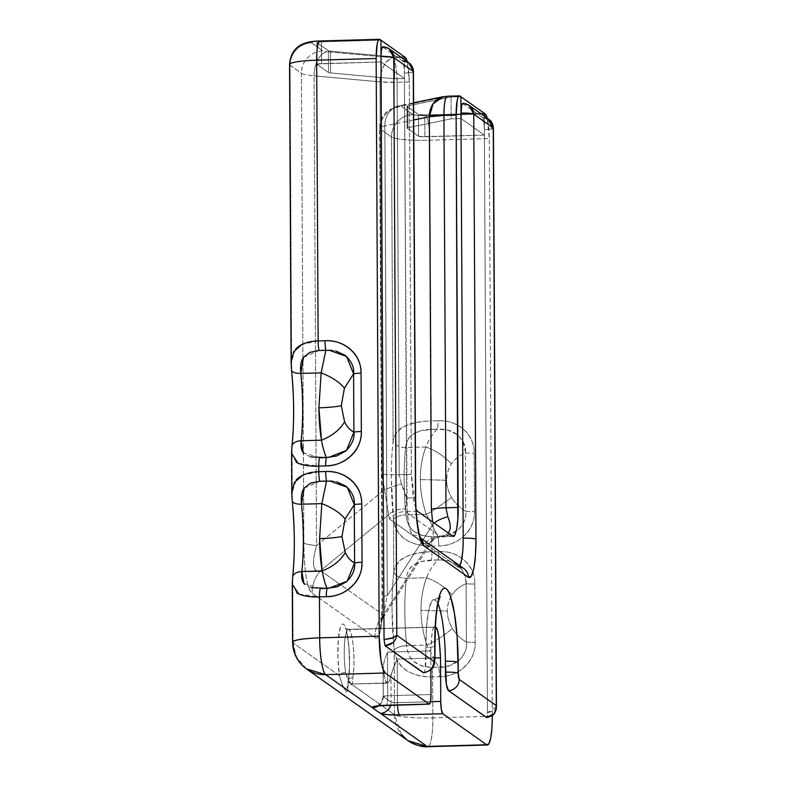 <?xml version="1.0" encoding="UTF-8"?>
<svg xmlns="http://www.w3.org/2000/svg" width="786" height="786" viewBox="0 0 786 786"><rect width="100%" height="100%" fill="white"/><g stroke="black" fill="none" stroke-linecap="round" stroke-linejoin="round"><path stroke-width="0.59" stroke-dasharray="3.93 2.95" d="M292.569 642.162L293.09 642.909L292.805 587.653L293.09 642.909L339.454 675.705L337.941 657.931L338.285 639.863L340.367 627.297C341.32 624.477 342.372 623.475 343.521 624.29C344.681 625.106 345.752 627.611 346.734 631.797L348.974 647.418L349.505 666.115L348.178 681.875L394.533 714.661L394.189 650.405A10.994 4.313 174 0 1 406.647 645.67C407.983 659.483 416.344 666.725 431.73 667.393L438.578 667.196L426.965 645.09C436.761 640.364 445.22 634.783 452.353 628.368C449.081 622.866 447.411 617.098 447.342 611.066L421.031 610.358C421.139 622.433 423.114 634.007 426.965 645.09L406.647 645.67C407.443 652.802 409.811 658.088 413.731 661.507L421.925 666.066L431.73 667.393L438.578 667.196L426.965 645.09C423.055 633.545 421.08 621.962 421.031 610.358C420.952 598.726 422.819 587.859 426.611 577.749L406.303 578.329C404.21 599.217 404.328 621.657 406.647 645.67L426.965 645.09C436.761 640.364 445.22 634.783 452.353 628.368C449.042 622.876 447.372 617.108 447.342 611.066C447.352 605.043 448.963 599.59 452.176 594.717C448.924 599.58 447.313 605.024 447.342 611.066L421.031 610.358C421.011 598.293 422.868 587.427 426.611 577.749C429.176 570.921 432.978 564.977 438.018 559.907L421.384 561.489L413.21 565.213C409.329 567.905 407.02 572.277 406.303 578.329L426.611 577.749C436.446 581.365 444.974 587.024 452.176 594.717C444.974 587.014 436.446 581.365 426.611 577.749L426.611 577.749C429.549 570.322 433.351 564.387 438.018 559.927L431.17 560.104C415.765 560.899 407.472 566.971 406.303 578.329A65.906 11.554 88.4 0 0 406.647 645.67A10.994 4.313 -6 0 0 394.189 650.405C395.456 659.09 399.347 665.654 405.861 670.104C413.534 674.899 422.455 677.178 432.614 676.933L432.831 717.883A32.973 4.235 -0.3 0 1 394.533 714.661L394.189 650.405L392.037 609.74C391.959 595.641 392.548 583.006 393.786 571.835L393.511 519.615C394.769 528.3 398.659 534.863 405.183 539.314C412.846 544.108 421.768 546.388 431.927 546.142L431.956 551.752C421.787 551.998 412.876 553.776 405.252 557.087C398.777 560.133 394.965 565.055 393.786 571.835L393.511 519.615L391.349 478.949C391.281 464.85 391.86 452.215 393.098 441.044L391.507 137.01L380.149 128.973L382.605 598.677C382.664 612.461 382.016 622.836 380.66 629.822C379.274 636.631 377.349 639.205 374.873 637.544A32.973 32.187 125.3 0 1 383.43 615.045L383.096 617.825L383.647 615.369A32.973 25.751 -168.7 0 0 380.768 622.463A32.973 25.751 -168.7 0 0 380.66 629.822C382.016 622.836 382.664 612.461 382.605 598.677A32.973 4.235 -0.3 0 1 382.084 597.92A32.973 4.235 179.7 0 0 382.605 598.677L380.149 128.973A21.979 21.458 125.3 0 1 401.666 106.562A10.994 1.415 -0.3 0 1 403.228 105.54L447.715 96.393L459.918 96.049L447.715 96.393A21.979 3.851 88.4 0 0 447.165 96.226M426.277 514.299L431.435 511.686L451.665 497.577C448.393 492.075 446.723 486.308 446.654 480.275L420.343 479.568C420.451 491.643 422.426 503.217 426.277 514.299L405.969 514.879C406.765 522.012 409.123 527.298 413.053 530.727L421.247 535.276L431.042 536.602L437.89 536.406L426.277 514.299C422.367 502.755 420.392 491.171 420.343 479.568C420.274 467.945 422.131 457.069 425.924 446.959L405.615 447.539C403.523 468.427 403.64 490.867 405.969 514.879L426.277 514.299L431.435 511.686L451.665 497.577C448.364 492.085 446.694 486.318 446.654 480.275C446.664 474.253 448.275 468.8 451.488 463.927C448.236 468.79 446.625 474.233 446.654 480.275L420.343 479.568C420.323 467.503 422.18 456.637 425.924 446.959C428.488 440.131 432.29 434.186 437.33 429.117L420.697 430.699L412.522 434.422C408.641 437.114 406.342 441.486 405.615 447.539L425.924 446.959C435.758 450.575 444.286 456.234 451.488 463.927C444.286 456.234 435.758 450.575 425.924 446.959L425.924 446.959C428.861 439.541 432.673 433.597 437.34 429.136L447.833 430.099L457.246 434.629C463.573 440.494 466.295 446.605 465.41 452.952C459.515 455.212 454.878 458.867 451.488 463.927C454.907 458.906 459.545 455.251 465.41 452.952C463.897 436.633 454.544 428.694 437.33 429.117L430.482 429.313C415.077 430.109 406.794 436.181 405.615 447.539A10.994 6.74 6.3 0 1 393.098 441.044L391.507 137.01A32.973 4.235 179.7 0 0 429.804 140.232L431.278 420.962L438.126 420.765C448.069 420.481 456.47 423.281 463.327 429.136C470.509 435.297 474.135 443.314 474.184 453.188L474.489 511.49C474.548 521.383 471.001 529.617 463.848 536.18C457.069 542.409 448.708 545.661 438.775 545.946A10.994 1.926 88.4 0 0 437.89 536.406L448.364 535.02L457.727 530.108C463.995 523.957 466.668 517.669 465.725 511.254C459.82 507.825 455.143 503.266 451.665 497.577C455.143 503.266 459.83 507.825 465.725 511.254L465.41 452.952A10.994 1.415 179.7 0 0 474.184 453.188A10.994 1.415 -0.3 0 1 465.41 452.952L465.725 511.254A10.994 1.415 179.7 0 0 474.489 511.49A10.994 1.415 -0.3 0 1 465.725 511.254C467.395 526.394 451.95 537.624 437.89 536.406L426.277 514.299M306.501 668.906L296.41 657.067L293.09 642.909L339.454 675.705A5.492 3.046 171.6 0 1 345.565 672.423C347.343 679.035 349.318 682.896 351.509 684.017L387.734 683.231L387.105 683.005L389.267 681.678L393.521 667.383L397.244 659.061L397.47 702.655L430.473 701.721L397.47 702.655L397.244 659.061L434.963 657.99L397.244 659.061L390.947 674.869C389.601 681.973 388.313 684.685 387.105 683.005L351.509 684.017L352.433 683.083L352.835 677.571C354.27 668.208 354.339 657.116 353.052 644.314C351.588 634.489 350.232 629.576 348.964 629.586C347.687 627.788 346.371 630.794 344.995 638.615C343.836 649.688 344.022 660.957 345.565 672.423L348.453 680.263L351.509 684.017L387.105 683.005C385.897 682.975 384.58 678.426 383.146 669.348L384.236 660.82L387.488 652.154L430.757 650.936C431.593 631.885 433.174 623.956 435.493 627.14L348.326 629.37L435.356 627.051M322.211 571.127L325.345 583.88M311.138 587.692L304.703 584.381M329.717 480.953L326.554 481.061L321.828 503.63M321.523 440.337L324.657 453.09M310.45 456.902L304.015 453.591M329.039 350.163L325.866 350.271L321.14 372.839M296.125 462.168L291.577 452.923L292.068 447.863L292.117 456.764L292.068 447.863L291.606 453.502M291.793 492.822L292.343 500.083L292.117 456.863L292.343 500.083L291.793 493.529L296.234 479.941M296.803 592.958L292.264 583.713L292.756 578.653L292.805 587.555L292.756 578.653L292.294 584.283M496.457 706.978L494.512 710.534L487.438 712.745C487.399 715.987 487.074 717.579 486.495 717.51L487.438 712.745L484.412 135.094L424.931 136.784L424.813 114.982L418.427 114.442A5.492 0.707 179.7 0 0 424.813 114.982L484.304 113.292L424.813 114.982L484.304 113.292L424.813 114.982L424.931 136.784L418.545 136.243L418.427 114.442L424.813 114.982L424.931 136.784L484.412 135.094L484.314 116.132L484.412 135.094L424.931 136.784A5.492 0.707 -0.3 0 1 418.545 136.243L418.427 114.442L407.069 106.415L418.427 114.442L424.813 114.982L424.931 136.784L420.815 136.685L484.412 135.094L461.009 118.539L484.412 135.094L484.382 129.641C484.225 122.98 483.557 118.892 482.378 117.369C487.821 118.519 490.857 122.4 491.466 129.022L484.382 129.641L484.314 116.132L484.382 129.641A10.994 1.415 179.7 0 0 491.466 129.022A10.994 1.415 179.7 0 0 493.421 128.226M485.276 113.99L417.572 115.483L413.023 114.599L401.666 106.562L413.023 114.599A10.994 1.415 179.7 0 0 425.786 115.67L485.276 113.99M460.891 96.737L451.056 97.012L407.855 105.904A5.492 0.707 179.7 0 0 407.069 106.415L407.187 128.206L407.973 127.696L407.855 105.904L451.056 97.012L451.164 118.814L407.973 127.696L407.855 105.904L407.069 106.415L407.187 128.206L407.973 127.696L407.187 128.206L418.545 136.243L420.815 136.685L418.545 136.243L418.427 114.442L407.069 106.415A5.492 0.707 -0.3 0 1 407.855 105.904L407.069 106.415L407.187 128.206L418.545 136.243L418.427 114.442L407.069 106.415L407.187 128.206A5.492 0.707 -0.3 0 1 407.099 128.079A5.492 0.707 -0.3 0 1 407.973 127.696L407.855 105.904L451.056 97.012L460.891 96.737M351.99 684.233L351.509 684.017C352.187 684.92 352.629 682.769 352.835 677.571A27.481 4.814 88.4 0 0 353.504 648.863A27.481 4.814 88.4 0 0 348.964 629.586L435.493 627.14C434.137 626.187 433.007 628.034 432.084 632.681L430.757 650.936L430.856 669.731L430.757 650.936L387.488 652.154L387.724 695.757L430.983 694.529L387.724 695.757L387.488 652.154L384.236 660.82L383.047 667.874L384.904 678.593L387.105 683.005M463.995 568.681A10.994 10.729 -54.7 0 0 457.521 566.706A32.973 5.787 -91.6 0 0 458.346 566.961A32.973 5.787 -91.6 0 0 459.8 565.714L457.521 566.706L412.66 534.971L410.4 530.904L408.465 522.464L407.148 510.959L404.436 78.521L381.023 61.966L404.436 78.521L404.338 59.559L404.436 78.521L394.592 78.797L394.484 57.005L404.318 56.72L394.484 57.005L404.318 56.72L394.484 57.005L394.592 78.797L330.572 72.951L330.464 51.149L394.484 57.005L394.592 78.797L394.484 57.005L330.464 51.149L394.484 57.005L330.464 51.149L330.572 72.951L328.469 72.528L328.351 50.726A5.492 0.707 179.7 0 0 330.464 51.149L330.572 72.951L394.592 78.797L330.572 72.951A5.492 0.707 -0.3 0 1 328.469 72.528L317.023 64.364A5.492 0.707 -0.3 0 1 321.543 63.646L321.425 41.845L316.994 42.69L328.351 50.726L330.464 51.149L330.572 72.951L394.592 78.797L404.436 78.521L381.023 61.966L321.543 63.646L381.023 61.966L321.543 63.646L317.112 64.491L321.543 63.646L321.425 41.845L316.994 42.69L317.112 64.491L316.994 42.69L328.351 50.726L328.469 72.528L330.572 72.951L328.469 72.528L328.351 50.726L316.994 42.69L317.112 64.491L328.469 72.528L328.351 50.726A5.492 0.707 179.7 0 0 330.464 51.149A5.492 0.707 -0.3 0 1 328.351 50.726L316.994 42.69L317.112 64.491A5.492 0.707 -0.3 0 1 317.023 64.354L316.905 42.572L317.888 42.159L321.425 41.845L321.543 63.646L321.425 41.845L380.915 40.165L321.425 41.845A5.492 0.707 179.7 0 0 316.905 42.562A5.492 0.707 179.7 0 0 316.994 42.69M383.096 617.825L380.768 622.463A32.973 25.751 11.3 0 0 380.66 629.822C379.284 636.719 377.359 639.293 374.873 637.544L312.081 593.125A32.973 32.187 125.3 0 1 320.639 570.626C312.808 572.601 311.443 564.25 316.532 545.563A32.973 4.235 -0.3 0 1 303.887 542.988A32.973 4.235 179.7 0 0 316.532 545.563L314.076 75.859A32.973 4.235 -0.3 0 1 301.421 73.285A21.979 21.458 125.3 0 1 322.938 50.874L311.59 42.847L322.938 50.874A10.994 1.415 179.7 0 0 327.163 51.738A10.994 1.415 -0.3 0 1 322.938 50.874A21.979 21.458 -54.7 0 0 301.421 73.285A32.973 4.235 179.7 0 0 314.076 75.859A21.979 13.097 95.2 0 1 327.163 51.738A21.979 13.097 -84.8 0 0 314.076 75.859L380.011 81.882L314.076 75.859L316.532 545.563L384.541 489.707A21.979 2.211 162.4 0 1 401.45 483.94C406.932 495.455 408.298 503.806 405.547 509.004A21.979 20.141 11.7 0 0 388.638 514.771L382.075 474.253A21.979 2.82 179.7 0 0 399.17 474.685A21.979 2.82 -0.3 0 1 382.075 474.253L380.011 81.882C380.788 68.588 385.15 60.551 393.098 57.761L327.163 51.738L393.098 57.761A21.979 13.097 -84.8 0 0 380.011 81.882L397.117 82.314L399.17 474.685L401.45 483.94A21.979 2.211 -17.6 0 0 384.541 489.707L382.075 474.253L380.011 81.882A21.979 2.82 179.7 0 0 397.117 82.314A21.979 3.851 88.4 0 0 393.098 57.761L405.301 57.407L393.098 57.761C395.456 60.807 396.792 68.991 397.117 82.314L409.31 81.97A21.979 3.851 -91.6 0 0 407.236 61.613L409.31 81.97L411.363 474.341L413.2 498.668L416.079 509.436L411.363 474.341L409.31 81.97L397.117 82.314L399.17 474.685L411.363 474.341L399.17 474.685L401.45 483.94L406.608 498.855L405.193 511.519L440.307 536.357L452.5 536.013L443.933 536.15A21.979 19.729 -111.1 0 0 437.193 537.359A21.979 19.729 -111.1 0 0 429.205 543.47L424.489 543.774L389.375 518.937L388.638 514.771L320.639 570.626L341.232 585.197L320.639 570.626L388.638 514.771L384.541 489.707L316.532 545.563C313.958 554.828 313.015 561.607 313.702 565.9C314.429 570.214 316.738 571.786 320.639 570.626A32.973 32.187 -54.7 0 0 312.081 593.125C309.605 591.367 307.631 586.042 306.176 577.13C304.722 568.229 303.956 556.852 303.887 542.988L301.421 73.285L290.073 65.258L291.665 369.292L293.817 409.958C293.895 424.057 293.306 436.702 292.068 447.863A76.89 13.48 -91.6 0 0 291.665 369.292L291.105 362.739L295.546 349.151M443.137 96.717A21.979 18.343 -101.6 0 1 447.715 96.393L403.228 105.54A10.994 1.415 179.7 0 0 401.666 106.562A21.979 21.458 -54.7 0 0 380.149 128.973A32.973 4.235 -0.3 0 1 379.628 128.226L382.084 597.93C382.163 608.354 381.721 616.538 380.768 622.463A32.973 25.751 11.3 0 1 383.647 615.369C382.998 618.72 382.929 618.611 383.43 615.045L429.205 543.47L383.43 615.045L341.252 585.216L383.43 615.045C382.929 618.611 382.998 618.72 383.647 615.369L387.292 595.611L433.076 524.036L432.624 521.953L433.076 524.036L387.292 595.611L384.835 125.917A32.973 4.235 179.7 0 0 379.628 128.226A32.973 4.235 179.7 0 0 380.149 128.973L391.507 137.01A21.979 21.458 125.3 0 1 413.023 114.599A21.979 21.458 -54.7 0 0 391.507 137.01A32.973 4.235 -0.3 0 0 429.804 140.232L489.295 138.542A21.979 3.851 -91.6 0 0 487.212 118.185L489.295 138.542L492.311 716.193L489.295 138.542L429.804 140.232A21.979 3.851 88.4 0 0 425.786 115.67A21.979 3.851 -91.6 0 1 429.804 140.232L431.278 420.962C421.1 421.208 412.198 422.986 404.564 426.297C398.099 429.343 394.277 434.265 393.098 441.044C395.957 428.105 408.681 421.404 431.278 420.962A10.994 1.926 -91.6 0 1 430.482 429.313A10.994 1.926 88.4 0 0 431.278 420.962L438.126 420.765A10.994 1.926 -91.6 0 1 437.33 429.117A10.994 1.926 88.4 0 0 438.126 420.765C456.656 419.488 474.597 433.921 474.184 453.188L474.489 511.49C475.147 530.727 457.206 546.25 438.775 545.946L431.927 546.142C409.329 545.808 396.527 536.976 393.511 519.615A76.89 13.48 -91.6 0 1 393.098 441.044A10.994 6.74 -173.7 0 0 405.615 447.539A65.906 11.554 88.4 0 0 405.969 514.879A10.994 4.313 -6 0 0 393.511 519.615A10.994 4.313 174 0 1 405.969 514.879C407.295 528.693 415.656 535.934 431.042 536.602A10.994 1.926 -91.6 0 1 431.927 546.142A10.994 1.926 88.4 0 0 431.042 536.602L437.89 536.406A10.994 1.926 -91.6 0 1 438.775 545.946M320.452 41.157A10.994 1.415 179.7 0 0 311.59 42.847L313.378 41.776L320.452 41.157L379.933 39.477L320.452 41.157A21.979 3.851 88.4 0 0 319.902 40.99M417.386 511.175L405.193 511.519L417.386 511.175M292.225 500.869A10.994 4.313 174 0 1 292.343 500.083L294.504 540.748C294.573 554.847 293.993 567.482 292.756 578.653A10.994 6.74 6.3 0 1 292.638 577.229M438.588 667.186L449.052 665.811L458.405 660.898C464.683 654.738 467.346 648.46 466.403 642.044A10.994 1.415 179.7 0 0 475.176 642.28C475.835 661.517 457.894 677.031 439.462 676.736A10.994 1.926 88.4 0 0 438.578 667.196A10.994 1.926 -91.6 0 1 439.462 676.736L432.614 676.933A10.994 1.926 88.4 0 0 431.73 667.393A10.994 1.926 -91.6 0 1 432.614 676.933C410.017 676.599 397.205 667.756 394.189 650.405A76.89 13.48 -91.6 0 1 393.786 571.835C396.635 558.895 409.368 552.194 431.956 551.752L438.804 551.556C448.757 551.271 457.157 554.061 464.005 559.927C471.197 566.087 474.823 574.104 474.872 583.978L475.176 642.28C475.225 652.174 471.679 660.407 464.536 666.97C457.747 673.199 449.395 676.451 439.462 676.736L432.614 676.933L432.831 717.883L492.311 716.193L432.831 717.883C433.174 734.242 430.05 749.952 427.152 746.435M413.701 119.973L384.835 125.917L413.701 119.973M448.462 533.154L443.933 536.15L448.462 533.154M433.076 524.036L433.194 537.899L431.848 541.593L429.205 543.47L424.489 543.774L389.375 518.937L388.638 514.771A21.979 20.141 -168.3 0 1 405.547 509.004L405.193 511.519A21.979 21.458 -54.7 0 0 389.375 518.937A21.979 21.458 125.3 0 1 405.193 511.519L440.307 536.357A21.979 21.458 -54.7 0 0 424.489 543.774A21.979 21.458 125.3 0 1 440.307 536.357L443.933 536.15A21.979 19.729 68.9 0 0 437.213 537.349A21.979 19.729 68.9 0 0 429.205 543.47L431.838 541.613L433.194 537.899L433.076 524.036A21.979 9.403 -13.1 0 1 434.196 523.063A21.979 9.403 166.9 0 0 433.076 524.036M427.977 746.7A32.973 5.787 88.4 0 0 432.831 717.883C417.042 718.522 395.977 716.753 394.533 714.661A32.973 32.187 -54.7 0 0 407.738 740.52M289.543 64.452A32.973 4.235 179.7 0 0 290.073 65.258L291.665 369.292L291.105 362.032M348.178 680.705A5.492 4.107 9.9 0 1 352.835 677.571A5.492 4.107 -170.1 0 0 348.178 680.715A5.492 4.107 -170.1 0 0 348.178 681.875C348.316 696.809 345.408 694.755 339.454 675.705L342.784 686.453L346.587 691.788L347.707 689.941L348.178 681.875L395.083 714.985M401.273 734.291L394.533 714.661M311.59 42.847A21.979 21.458 -54.7 0 0 290.073 65.258A21.979 21.458 125.3 0 1 311.59 42.847M383.43 615.045A32.973 32.187 -54.7 0 0 374.873 637.544L312.081 593.125C306.962 588.429 304.231 571.717 303.887 542.988L301.421 73.285L290.073 65.258M403.228 105.54A21.979 18.343 78.4 0 0 398.649 105.864A21.979 18.343 78.4 0 0 384.835 125.917A21.979 18.343 -101.6 0 1 398.649 105.864A21.979 18.343 -101.6 0 1 403.228 105.54M383.647 615.369L387.292 595.611A32.973 4.235 179.7 0 0 382.084 597.92A32.973 4.235 -0.3 0 1 387.292 595.611L384.835 125.917A32.973 4.235 -0.3 0 0 379.628 128.226C379.795 120.769 382.802 114.776 388.638 110.237L398.915 105.815L413.613 102.789M447.715 96.393L443.402 96.658M383.283 696.602A5.492 0.707 -0.3 0 1 383.204 696.465A5.492 0.707 -0.3 0 1 387.724 695.757A10.994 1.926 -91.6 0 1 386.103 705.356A10.994 1.926 88.4 0 0 387.724 695.757L383.283 696.602A10.994 10.729 125.3 0 1 378.351 705.916A10.994 10.729 -54.7 0 0 383.283 696.602L391.094 702.114A10.994 10.729 125.3 0 1 390.662 705.229A10.994 10.729 -54.7 0 0 391.094 702.114A5.492 0.707 -0.3 0 0 397.47 702.655A10.994 1.926 88.4 0 0 397.529 705.032A10.994 1.926 -91.6 0 1 397.47 702.655L391.094 702.114L390.947 674.869L391.094 702.114L383.283 696.602L383.146 669.348L383.204 696.475L383.047 667.874M380.915 40.165L321.425 41.845L380.915 40.165M407.973 127.696L451.164 118.814L461.009 118.539L451.164 118.814L461.009 118.539L484.412 135.094L461.009 118.539L451.164 118.814L451.056 97.012L451.164 118.814L407.973 127.696L407.855 105.904L451.056 97.012L451.164 118.814L407.973 127.696A5.492 0.707 179.7 0 0 407.187 128.206L418.545 136.243L407.187 128.206M348.198 629.38A27.481 4.814 88.4 0 0 344.465 644.461A27.481 4.814 88.4 0 0 345.565 672.423A5.492 3.046 -8.4 0 0 339.454 675.705A32.973 5.787 -91.6 0 1 339.513 630.568A32.973 5.787 -91.6 0 1 347.638 636.316A32.973 5.787 -91.6 0 1 348.178 681.875M438.804 551.556C457.344 550.279 475.284 564.712 474.872 583.978L475.176 642.28A10.994 1.415 -0.3 0 1 466.403 642.044C460.508 638.615 455.821 634.056 452.353 628.368C455.831 634.056 460.508 638.615 466.403 642.044L466.098 583.743C460.203 586.002 455.566 589.657 452.176 594.717C455.595 589.697 460.232 586.032 466.098 583.743C466.972 577.396 464.251 571.284 457.924 565.419L448.521 560.89L438.018 559.927A10.994 1.926 88.4 0 0 438.804 551.556A10.994 1.926 -91.6 0 1 438.018 559.907C455.222 559.485 464.585 567.423 466.098 583.743A10.994 1.415 179.7 0 0 474.872 583.978A10.994 1.415 -0.3 0 1 466.098 583.743L466.403 642.044C468.073 657.184 452.638 668.414 438.578 667.196M331.771 350.32L336.133 351.087M332.458 481.111L336.821 481.877M328.853 588.321L327.114 588.35M320.266 588.547L303.907 583.477M298.827 594.088L319.47 596.898M318.821 471.718L302.757 475.196M304.172 488.145L319.705 481.258M292.343 500.083A76.89 13.48 -91.6 0 1 292.756 578.653M303.484 357.365L319.018 350.468M318.134 340.928L302.07 344.406M291.537 370.078A10.994 4.313 174 0 1 291.665 369.292M328.175 457.531L326.426 457.56M291.97 446.261A10.994 6.74 -173.7 0 0 292.068 447.863M298.149 463.298L318.792 466.108M319.578 457.757L303.219 452.697M393.786 571.835A10.994 6.74 -173.7 0 0 406.303 578.329A10.994 6.74 6.3 0 1 393.786 571.835M431.956 551.752A10.994 1.926 -91.6 0 1 431.17 560.104A10.994 1.926 88.4 0 0 431.956 551.752M317.112 64.491L328.469 72.528L317.112 64.491L318.006 63.961L381.023 61.966L404.436 78.521L394.592 78.797L404.436 78.521L404.338 59.559L404.407 73.069A10.994 1.415 179.7 0 0 413.446 71.654M423.094 672.659C423.9 673.229 424.587 672.128 425.138 669.338L426.513 627.149L428.537 610.968L431.632 601.398L435.346 599.885L439.099 606.674L442.322 620.724L444.532 639.902L445.387 661.281M463.2 538.155L462.826 550.347M407.855 105.904A5.492 0.707 179.7 0 0 406.991 106.287A5.492 0.707 179.7 0 0 407.069 106.415M462.679 103.477L482.378 117.369L483.773 121.535L484.382 129.641L487.438 712.745L496.447 706.722L496.28 705.612M382.703 46.905L402.403 60.787L403.798 64.963L404.407 73.069C404.25 66.407 403.582 62.32 402.403 60.787L382.635 46.905M457.521 566.706L412.66 534.971A10.994 10.729 125.3 0 1 420.618 538.253A10.994 10.729 -54.7 0 0 412.66 534.971A32.973 5.787 -91.6 0 1 406.637 498.137A10.994 1.415 179.7 0 0 415.666 496.713A10.994 1.415 -0.3 0 1 406.637 498.137L404.407 73.069C410.803 72.793 413.76 72.233 413.269 71.388M396.792 635.235L393.835 637.584M423.507 672.787A16.486 2.889 88.4 0 0 425.933 658.383A10.994 1.415 179.7 0 0 434.972 656.968A10.994 1.415 -0.3 0 1 425.933 658.383L425.874 647.487A10.994 1.415 179.7 0 0 434.913 646.063A10.994 1.415 -0.3 0 1 425.874 647.487A54.951 9.638 -91.6 0 1 434.344 599.463M493.254 127.961L491.466 129.022C490.857 122.4 487.821 118.519 482.378 117.369L488.175 118.892M469.271 105.491L462.62 103.477M488.853 119.344A10.994 10.729 -54.7 0 0 482.378 117.369L462.875 103.565M389.296 48.919L382.89 46.993M408.867 62.762A10.994 10.729 -54.7 0 0 402.403 60.787M453.267 536.268L437.213 537.349M383.116 617.796L431.848 541.593C434.236 538.901 436.034 537.486 437.242 537.339M407.099 128.089L406.991 106.287L407.099 128.089M348.326 629.37L345.192 628.093C344.946 628.761 346.331 625.862 348.729 645.719C349.839 660.604 349.652 672.285 348.169 680.774L347.402 687.74C346.253 687.593 347.795 686.424 352.01 684.233M377.644 705.828L381.21 702.743L383.204 696.475M316.905 42.572L317.023 64.364M458.287 566.971L463.927 568.632M420.471 537.899L419.714 537.408M419.056 536.897L420.805 538.646M440.199 596.554L438.863 597.871M438.853 597.871L434.078 599.453"/><path stroke-width="1.18" d="M304.703 584.381C302.089 581.876 301.146 577.602 301.873 571.55C303.956 550.662 303.838 528.212 301.519 504.209L321.828 503.63C332.429 507.785 340.191 512.904 345.103 518.976L341.939 536.514C336.683 537.604 329.236 538.302 319.588 538.597L321.828 503.63L301.519 504.209C300.724 497.076 301.618 491.702 304.211 488.086L310.588 483.125L319.705 481.258L332.458 481.111M304.015 453.591C301.411 451.085 300.458 446.812 301.185 440.759C303.278 419.871 303.16 397.421 300.832 373.419L321.14 372.839C331.741 376.995 339.503 382.114 344.425 388.186L341.262 405.723C335.995 406.814 328.548 407.512 318.91 407.816L321.14 372.839L318.91 407.816L321.523 440.337M435.493 627.14C437.782 627.218 439.462 637.446 440.504 657.833L440.74 701.426A10.994 1.926 -91.6 0 0 442.744 713.708L399.485 714.936A10.994 1.926 -91.6 0 1 397.529 705.032A10.994 1.926 88.4 0 0 399.485 714.936A16.486 2.122 179.7 0 1 380.336 713.324A10.994 10.729 -54.7 0 0 390.662 705.229A10.994 10.729 125.3 0 1 380.336 713.324L372.525 707.803A16.486 2.122 179.7 0 1 385.828 705.278A10.994 1.926 88.4 0 0 386.103 705.356A10.994 1.926 -91.6 0 1 385.828 705.278L429.087 704.05L385.199 673.003L429.087 704.05A10.994 1.926 -91.6 0 0 429.362 704.138A10.994 1.926 -91.6 0 0 430.983 694.529L430.856 669.731L430.983 694.529L430.453 701.829L429.087 704.05L385.828 705.278L375.207 706.201C372.613 706.702 371.719 707.233 372.525 707.803L427.152 746.435L486.632 744.755A32.973 5.787 -91.6 0 0 487.458 745.01A32.973 5.787 -91.6 0 0 492.311 716.193L491.938 728.396L490.719 738.103L488.863 743.851L486.632 744.755L442.744 713.708L486.632 744.755L427.152 746.435L380.336 713.324L387.154 714.651L399.485 714.936L442.744 713.708L441.349 709.542L440.74 701.426L440.504 657.833L438.981 637.554C437.999 631.561 436.839 628.083 435.493 627.14L435.356 627.14M336.821 481.877L346.056 486.279C352.266 492.075 355.007 498.196 354.28 504.641L354.584 562.943C350.664 560.968 347.559 557.529 345.28 552.627L341.939 536.514L345.103 518.976C340.191 512.904 332.429 507.785 321.828 503.63L319.588 538.597L322.181 570.97L301.873 571.55L322.211 571.127M325.345 583.88L327.114 588.35L311.138 587.692M322.181 570.97L322.181 570.97C332.733 566.785 340.436 560.664 345.28 552.627C340.436 560.664 332.733 566.785 322.181 570.97L322.181 570.97C320.531 561.45 319.676 550.662 319.588 538.597C329.236 538.302 336.683 537.604 341.939 536.514L345.28 552.627C347.589 557.49 350.684 560.929 354.584 562.943C355.38 569.26 352.678 575.529 346.488 581.768L337.332 586.788L327.114 588.341C325.119 584.067 323.468 578.28 322.181 570.97M292.068 447.863A10.994 6.74 6.3 0 1 291.979 446.252A10.994 6.74 6.3 0 1 301.185 440.759L321.494 440.189L301.185 440.759A65.906 11.554 88.4 0 0 300.832 373.419C300.036 366.286 300.94 360.912 303.534 357.296L309.9 352.334L319.018 350.468L331.771 350.32M324.657 453.09L326.426 457.56L310.45 456.902M336.133 351.087L345.368 355.488C351.578 361.285 354.319 367.406 353.592 373.851L353.897 432.162C349.976 430.178 346.881 426.739 344.602 421.836L341.262 405.723L344.425 388.186C339.503 382.114 331.741 376.995 321.14 372.839L300.832 373.419L303.484 357.365M296.234 479.941C301.244 474.783 308.77 472.042 318.821 471.718L318.792 466.108C308.731 466.442 301.176 465.125 296.125 462.168M292.264 583.713L292.569 642.162C292.893 653.294 297.54 662.205 306.501 668.906L325.709 674.683C322.82 674.103 319.509 653.844 319.686 637.849L379.176 636.169L319.686 637.849A32.973 5.787 88.4 0 0 325.709 674.683L372.525 707.803A10.994 10.729 -54.7 0 0 378.351 705.916A10.994 10.729 125.3 0 1 372.525 707.803L325.709 674.683L385.199 673.003L382.949 668.925L381.014 660.495L379.176 636.169L376.15 58.508L316.66 60.198L318.134 340.928L324.982 340.731C334.934 340.456 343.335 343.246 350.183 349.112C357.375 355.262 360.99 363.279 361.049 373.154L361.354 431.465C361.403 441.359 357.856 449.582 350.713 456.145C343.924 462.374 335.563 465.636 325.64 465.911L318.792 466.108L318.821 471.718L325.669 471.521C335.612 471.246 344.013 474.037 350.87 479.902C358.062 486.053 361.678 494.07 361.727 503.944L362.032 562.255C362.091 572.139 358.544 580.373 351.391 586.936C344.612 593.165 336.251 596.427 326.318 596.702L319.47 596.898L319.686 637.849C300.488 638.664 291.626 640.354 293.09 642.909A32.973 4.235 -0.3 0 1 292.569 642.103A32.973 4.235 -0.3 0 1 319.686 637.849L319.47 596.898C309.409 597.222 301.853 595.916 296.803 592.958M447.165 96.226A21.979 3.851 88.4 0 0 443.933 115.434A21.979 2.82 179.7 0 0 429.323 116.76L413.701 119.973L429.323 116.76L431.376 509.132A21.979 2.82 -0.3 0 1 445.986 507.795L447.804 516.726A21.979 9.403 166.9 0 0 434.196 523.063A21.979 9.403 -13.1 0 1 447.804 516.726C449.926 521.806 450.653 526.08 449.995 529.548L448.462 533.154L449.995 529.548C450.663 526.227 449.936 521.953 447.804 516.726L445.986 507.795L458.179 507.451L445.986 507.795L443.933 115.434L456.126 115.09L458.179 507.451C458.533 523.82 455.408 539.52 452.5 536.013L417.386 511.175L416.079 509.426L417.386 511.175L452.5 536.013L454.73 535.109L456.587 529.361L457.806 519.654L456.126 115.09L457.187 100.48C457.933 96.766 458.837 95.283 459.918 96.049L484.304 113.292L484.314 116.132L484.304 113.292L484.314 116.132L484.304 113.292L485.276 113.99L487.232 118.195A21.979 3.851 -91.6 0 0 485.276 113.99L460.891 96.737L463.2 538.155A10.994 1.415 -0.3 0 1 475.972 539.225L475.461 555.486L473.85 568.435L471.364 576.099L468.397 577.297L423.526 545.563L420.53 540.139L417.946 528.89L416.177 513.553L415.499 496.447L413.269 71.388L393.766 57.584L396.792 635.235L433.852 661.458L434.796 656.693L435.503 621.402L437.93 601.978C438.991 596.623 440.239 592.791 441.653 590.492C443.068 588.183 444.552 587.584 446.104 588.685C447.656 589.775 449.16 592.497 450.614 596.829L454.485 613.689L457.128 636.699L458.209 673.258L459.211 679.399L496.28 705.612L493.254 127.961L473.742 114.157L475.972 539.225L473.742 114.157A10.994 1.415 179.7 0 0 460.979 113.086L463.2 538.155A32.973 5.787 -91.6 0 1 459.8 565.714M295.546 349.151C300.557 343.993 308.083 341.252 318.134 340.928L316.66 60.198A21.979 3.851 -91.6 0 1 319.902 40.99A21.979 3.851 88.4 0 0 316.66 60.198L376.15 58.508L377.211 43.908C377.948 40.194 378.862 38.711 379.933 39.477L380.915 40.165L381.023 61.966L380.915 40.165L405.301 57.407L407.256 61.622A21.979 3.851 -91.6 0 0 405.301 57.407L404.318 56.72L404.338 59.559L404.318 56.72L380.915 40.165L380.994 56.513L380.915 40.165L379.933 39.477A21.979 3.851 -91.6 0 0 379.383 39.3A21.979 3.851 -91.6 0 0 376.15 58.508L379.176 636.169A32.973 5.787 -91.6 0 0 385.199 673.003L325.709 674.683A32.973 32.187 125.3 0 1 306.294 668.768A32.973 32.187 125.3 0 1 293.09 642.909M443.137 96.717A21.979 18.343 -101.6 0 0 429.323 116.76L443.933 115.434C444.11 102.465 445.377 96.118 447.715 96.393L443.402 96.658L433.066 103.801L429.323 116.76L431.376 509.132A21.979 2.82 179.7 0 1 445.986 507.795L443.933 115.434L456.126 115.09A21.979 3.851 -91.6 0 1 459.368 95.872A21.979 3.851 -91.6 0 1 459.918 96.049L460.891 96.737L461.009 118.539L461.51 105.786L462.875 103.565C461.696 103.428 461.068 106.601 460.979 113.086C467.621 112.988 471.875 113.351 473.742 114.157L469.271 105.491C465.42 103.654 463.2 102.986 462.62 103.477M440.504 657.833L434.963 657.99L440.504 657.833M431.376 509.132L432.624 521.953L431.376 509.132M453.168 536.278L452.5 536.013M407.738 740.52A32.973 32.187 -54.7 0 0 427.152 746.435A32.973 5.787 88.4 0 0 427.977 746.7M316.66 60.198A32.973 4.235 179.7 0 0 289.543 64.452A32.973 4.235 -0.3 0 1 316.66 60.198M487.399 745.01L427.908 746.7L407.934 740.658L306.501 668.906M407.443 740.304L401.273 734.291M319.902 40.99A21.979 3.851 -91.6 0 1 320.452 41.157M290.073 65.258A32.973 4.235 -0.3 0 1 289.543 64.452M440.74 701.426L430.473 701.721L440.74 701.426M329.039 350.163L346.577 356.49L353.592 373.851L344.425 388.186L353.592 373.851A10.994 1.415 -0.3 0 1 361.049 373.154C361.462 353.887 343.521 339.464 324.982 340.731L318.134 340.928A10.994 1.926 88.4 0 0 319.018 350.468A10.994 1.926 -91.6 0 1 318.134 340.928M327.114 588.35L320.266 588.547A10.994 1.926 88.4 0 0 319.47 596.898L326.318 596.702A10.994 1.926 -91.6 0 1 327.114 588.35A10.994 1.926 88.4 0 0 326.318 596.702C344.749 597.006 362.69 581.483 362.032 562.255L361.727 503.944A10.994 1.415 179.7 0 0 354.28 504.641L345.103 518.976L354.28 504.641L354.584 562.943L347.166 581.178L328.853 588.321M321.494 440.189C332.056 435.994 339.749 429.873 344.602 421.836C339.749 429.883 332.056 435.994 321.494 440.189L321.494 440.189C319.853 430.659 318.988 419.871 318.91 407.816C328.548 407.512 335.995 406.814 341.262 405.723L344.602 421.836C346.901 426.7 349.996 430.139 353.897 432.162C354.692 438.47 352 444.748 345.801 450.977L336.644 456.008L326.426 457.55C324.431 453.276 322.791 447.489 321.494 440.189M321.14 372.839L325.866 350.271A10.994 1.926 -91.6 0 1 324.982 340.731A10.994 1.926 88.4 0 0 325.866 350.271L319.018 350.468M321.828 503.63L326.554 481.061A10.994 1.926 -91.6 0 1 325.669 471.521A10.994 1.926 88.4 0 0 326.554 481.061L319.705 481.258A10.994 1.926 -91.6 0 1 318.821 471.718A10.994 1.926 88.4 0 0 319.705 481.258M362.032 562.255A10.994 1.415 179.7 0 0 354.584 562.943A10.994 1.415 -0.3 0 1 362.032 562.255M329.717 480.953L347.255 487.281L354.28 504.641A10.994 1.415 -0.3 0 1 361.727 503.944C362.14 484.677 344.199 470.254 325.669 471.521L318.821 471.718M319.47 596.898A10.994 1.926 -91.6 0 1 320.266 588.547M303.907 583.477L301.873 571.55A10.994 6.74 -173.7 0 0 292.657 577.052A10.994 6.74 -173.7 0 0 292.638 577.229A10.994 6.74 6.3 0 1 292.657 577.042A10.994 6.74 6.3 0 1 301.873 571.55A65.906 11.554 88.4 0 0 301.519 504.209L304.172 488.145M292.294 584.283L298.827 594.088M302.757 475.196L294.416 482.447L291.793 492.822M292.225 500.869A10.994 4.313 -6 0 0 292.235 500.977A10.994 4.313 -6 0 0 301.519 504.209A10.994 4.313 174 0 1 292.235 500.977A10.994 4.313 174 0 1 292.225 500.869M291.537 370.078A10.994 4.313 -6 0 0 291.557 370.186A10.994 4.313 -6 0 0 300.832 373.419A10.994 4.313 174 0 1 291.557 370.186A10.994 4.313 174 0 1 291.537 370.078M302.07 344.406L293.728 351.656L291.105 362.032M361.049 373.154A10.994 1.415 179.7 0 0 353.592 373.851L353.897 432.162A10.994 1.415 -0.3 0 1 361.354 431.465L361.049 373.154M318.792 466.108A10.994 1.926 -91.6 0 1 319.578 457.757A10.994 1.926 88.4 0 0 318.792 466.108L325.64 465.911A10.994 1.926 -91.6 0 1 326.426 457.56A10.994 1.926 88.4 0 0 325.64 465.911C344.072 466.216 362.012 450.692 361.354 431.465A10.994 1.415 179.7 0 0 353.897 432.162L346.488 450.388L328.175 457.531M303.219 452.697L301.185 440.759A10.994 6.74 -173.7 0 0 291.97 446.261M291.606 453.502L298.149 463.298M326.426 457.56L319.578 457.757M382.89 46.993A10.994 10.729 125.3 0 1 393.766 57.584C391.9 56.769 387.645 56.415 380.994 56.513L381.524 49.213L382.89 46.993C381.721 46.855 381.092 50.029 380.994 56.513L384.049 639.617L392.263 638.203L396.792 635.235L393.766 57.584A10.994 1.415 179.7 0 0 380.994 56.513L384.049 639.617L385.052 645.758L423.644 672.787M404.338 59.559L404.318 56.72L404.338 59.559M438.018 603.825A54.951 9.638 -91.6 0 1 445.387 661.281L446.36 684.351L448.452 690.599L486.672 717.549M462.826 550.347L461.608 560.064L459.751 565.802M457.521 566.706A10.994 10.729 125.3 0 1 468.397 577.297A43.957 7.713 88.4 0 0 475.972 539.225A10.994 1.415 179.7 0 0 463.2 538.155M413.446 71.654A10.994 1.415 179.7 0 0 413.269 71.388L415.499 496.447A10.994 1.415 -0.3 0 1 415.666 496.713A10.994 1.415 179.7 0 0 415.499 496.447A43.957 7.713 88.4 0 0 423.526 545.563A10.994 10.729 -54.7 0 0 420.618 538.253A10.994 10.729 125.3 0 1 423.526 545.563L468.397 577.297A10.994 10.729 -54.7 0 0 463.995 568.681M393.835 637.584L384.049 639.617L385.052 645.758C391.674 644.962 395.584 641.455 396.792 635.235L395.613 639.165L392.971 642.545L385.052 645.758L423.094 672.659A10.994 10.729 -54.7 0 0 433.852 661.458L396.792 635.235M445.387 661.281L445.446 672.177A10.994 1.415 -0.3 0 1 458.209 673.258L458.15 662.352A10.994 1.415 179.7 0 0 445.387 661.281A10.994 1.415 -0.3 0 1 458.15 662.352A65.945 11.564 88.4 0 0 446.104 588.685A65.945 11.564 88.4 0 0 434.746 645.797A10.994 1.415 -0.3 0 1 434.913 646.063A10.994 1.415 179.7 0 0 434.746 645.797L434.796 656.693A10.994 1.415 -0.3 0 1 434.972 656.968A10.994 1.415 179.7 0 0 434.796 656.693A5.492 0.963 -91.6 0 1 433.852 661.458A10.994 10.729 125.3 0 1 423.094 672.659A16.486 2.889 88.4 0 0 423.507 672.787M458.209 673.258A10.994 1.415 179.7 0 0 445.446 672.177A16.486 2.889 88.4 0 0 448.452 690.599A10.994 10.729 -54.7 0 0 459.211 679.399A5.492 0.963 -91.6 0 1 458.209 673.258M459.211 679.399A10.994 10.729 125.3 0 1 448.452 690.599L486.495 717.51L493.834 713.894L495.848 710.072L496.28 705.612L459.211 679.399M488.175 118.892L493.421 128.206A10.994 1.415 179.7 0 0 493.254 127.961L496.28 705.612C496.261 712.666 492.999 716.626 486.495 717.51L486.75 717.5M496.28 705.612L496.457 706.978M462.875 103.565A10.994 10.729 125.3 0 1 473.742 114.157L493.254 127.961A10.994 10.729 -54.7 0 0 488.853 119.344M402.403 60.787L408.799 62.723L413.446 71.634L415.676 496.703C415.342 515.311 419.311 537.477 420.805 538.646M408.867 62.762A10.994 10.729 -54.7 0 1 413.269 71.388L393.766 57.584L389.296 48.919C385.445 47.081 383.224 46.403 382.635 46.905M291.793 493.529L291.577 452.923M447.214 96.216L459.407 95.872M291.105 362.739L289.543 64.511C290.771 51.847 296.715 41.196 319.941 40.99L379.432 39.3M427.908 746.7C422.485 747.319 415.833 745.305 407.934 740.658M443.402 96.658L413.613 102.789M429.343 704.138L377.644 705.828M292.647 577.16L292.254 583.615M291.783 493.696L292.235 500.908C294.878 528.231 295.015 553.639 292.647 577.14M291.577 452.824L291.96 446.36C294.328 422.848 294.19 397.441 291.547 370.127L291.095 362.906M463.927 568.632L420.471 537.899M423.477 672.796C429.578 671.303 432.988 668.857 433.725 665.467C434.471 664.131 434.894 661.291 434.972 656.949L434.913 646.043C435.09 623.593 436.446 608.187 438.981 599.826L440.199 596.554M486.622 717.549C494.748 715.741 494.374 713.609 496.172 709.503L496.447 706.722M469.271 105.491L488.784 119.295C490.012 121.299 491.23 118.391 493.421 128.206L496.457 706.811M413.446 71.634C413.357 67.969 411.815 65.002 408.799 62.723L389.296 48.919"/></g></svg>
